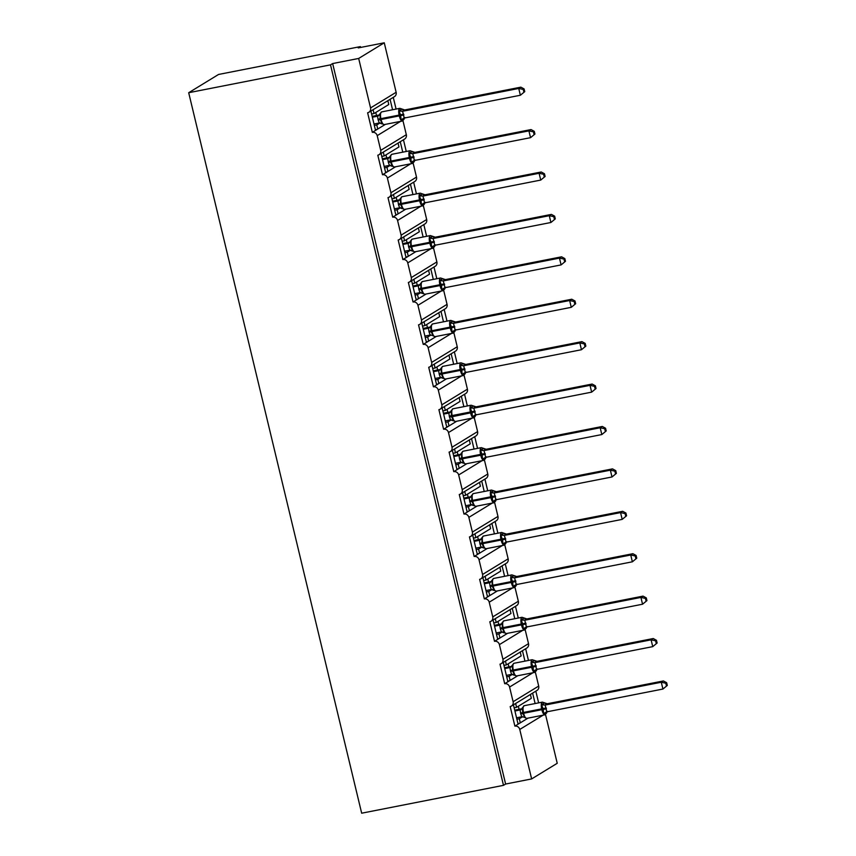 <?xml version="1.0" encoding="UTF-8"?>
<svg xmlns="http://www.w3.org/2000/svg" width="856" height="856" viewBox="0 0 856 856"><rect width="100%" height="100%" fill="white"/><g stroke="black" fill="none" stroke-linecap="round" stroke-linejoin="round"><path stroke-width="1.28" d="M545.54 714.578L557.235 763.285L531.64 778.928L505.618 784.043L503.489 785.348L361.671 813.2L188.695 92.716L218.548 74.461L360.365 46.609L358.236 47.915L384.258 42.8L396.135 92.288A4.227 3.948 58.6 0 1 394.434 96.653L368.85 112.297A4.227 3.948 58.6 0 1 367.62 112.767L372.328 132.348L377.742 129.031L376.758 124.955L374.329 125.436M360.569 47.455L360.365 46.609M513.44 704.841L518.083 724.187L520.298 722.828L519.314 718.751L516.885 719.222M372.328 132.348A4.227 3.948 -121.4 0 1 377.207 135.655L380.727 150.335A4.227 3.948 58.6 0 1 377.806 155.182L382.504 174.763A4.227 3.948 -121.4 0 1 387.394 178.069L390.914 192.75A4.227 3.948 58.6 0 1 387.993 197.597L392.69 217.178A4.227 3.948 -121.4 0 1 397.569 220.484L401.1 235.165A4.227 3.948 58.6 0 1 398.168 240.012L402.876 259.582A4.227 3.948 -121.4 0 1 407.756 262.899L411.276 277.579A4.227 3.948 58.6 0 1 408.355 282.426L413.052 301.997A4.227 3.948 -121.4 0 1 417.942 305.314L421.462 319.994A4.227 3.948 58.6 0 1 418.541 324.841L423.239 344.412A4.227 3.948 -121.4 0 1 428.118 347.729L431.649 362.409A4.227 3.948 58.6 0 1 428.717 367.256L433.425 386.826A4.227 3.948 -121.4 0 1 438.304 390.143L441.824 404.824A4.227 3.948 58.6 0 1 438.903 409.671L443.601 429.241A4.227 3.948 -121.4 0 1 448.49 432.558L452.011 447.239A4.227 3.948 58.6 0 1 449.09 452.075L453.787 471.656A4.227 3.948 -121.4 0 1 458.666 474.962L462.197 489.653A4.227 3.948 58.6 0 1 459.265 494.49L463.973 514.071A4.227 3.948 -121.4 0 1 468.853 517.377L472.373 532.058A4.227 3.948 58.6 0 1 469.452 536.905L474.149 556.486A4.227 3.948 -121.4 0 1 479.028 559.792L482.559 574.472A4.227 3.948 58.6 0 1 479.638 579.319L484.336 598.9A4.227 3.948 -121.4 0 1 489.215 602.207L492.746 616.887A4.227 3.948 58.6 0 1 489.814 621.734L494.511 641.315A4.227 3.948 -121.4 0 1 499.401 644.622L502.921 659.302A4.227 3.948 58.6 0 1 500 664.149L504.698 683.719A4.227 3.948 -121.4 0 1 509.577 687.036L513.108 701.717A4.227 3.948 58.6 0 1 510.187 706.564L514.884 726.134L518.083 724.187M515.654 703.493L516.575 707.334L531.33 698.314L530.41 694.473M516.575 707.334L514.146 707.805M532.625 693.114L535.128 703.546M535.824 691.156L538.638 702.862M503.253 662.426L507.897 681.772L510.112 680.413L509.138 676.336L506.709 676.807M504.698 683.719L507.897 681.772M505.468 661.078L506.399 664.919L521.154 655.899L520.223 652.058M506.399 664.919L503.97 665.39M522.449 650.699L524.953 661.132M525.648 648.741L528.452 660.447M493.077 620.012L497.711 639.357L499.936 637.998L498.952 633.922L496.523 634.403M494.511 641.315L497.711 639.357M495.292 618.663L496.213 622.505L510.968 613.485L510.048 609.643M496.213 622.505L493.784 622.975M512.263 608.284L514.766 618.717M515.462 606.326L518.276 618.032M482.891 577.607L487.535 596.942L489.75 595.583L488.765 591.507L486.347 591.988M484.336 598.9L487.535 596.942M485.106 576.249L486.026 580.09L500.781 571.07L499.861 567.228M486.026 580.09L483.597 580.561M502.076 565.87L504.591 576.302M505.275 563.911L508.09 575.617M472.705 535.193L477.348 554.528L479.563 553.169L478.59 549.092L476.161 549.573M474.149 556.486L477.348 554.528M474.92 533.834L475.85 537.675L490.606 528.655L489.685 524.814M475.85 537.675L473.422 538.157M491.9 523.455L494.404 533.887M495.1 521.507L497.903 533.202M462.529 492.778L467.162 512.113L469.388 510.754L468.403 506.677L465.974 507.159M463.973 514.071L467.162 512.113M464.744 491.419L465.664 495.26L480.419 486.24L479.499 482.399M465.664 495.26L463.235 495.742M481.714 481.04L484.218 491.472M484.913 479.093L487.727 490.788M452.343 450.363L456.986 469.698L459.201 468.339L458.228 464.262L455.799 464.744M453.787 471.656L456.986 469.698M454.557 449.004L455.478 452.845L470.233 443.825L469.313 439.984M455.478 452.845L453.049 453.327M471.528 438.625L474.042 449.068M474.727 436.678L477.541 448.373M442.156 407.948L446.8 427.283L449.015 425.935L448.041 421.848L445.612 422.329M443.601 429.241L446.8 427.283M444.382 406.589L445.302 410.431L460.057 401.411L459.137 397.569M445.302 410.431L442.873 410.912M461.352 396.221L463.856 406.654M464.551 394.263L467.355 405.958M431.98 365.533L436.624 384.868L438.839 383.52L437.855 379.443L435.426 379.914M433.425 386.826L436.624 384.868M434.195 364.175L435.115 368.016L449.871 358.996L448.951 355.154M435.115 368.016L432.687 368.497M451.166 353.806L453.669 364.239M454.365 351.848L457.179 363.543M421.794 323.119L426.438 342.454L428.653 341.105L427.679 337.029L425.25 337.499M423.239 344.412L426.438 342.454M424.009 321.76L424.929 325.601L439.684 316.581L438.764 312.74M424.929 325.601L422.5 326.083M440.99 311.391L443.494 321.824M444.178 309.433L446.993 321.139M411.608 280.704L416.251 300.049L418.466 298.69L417.493 294.614L415.064 295.085M413.052 301.997L416.251 300.049M413.833 279.356L414.753 283.197L429.509 274.177L428.589 270.336M414.753 283.197L412.325 283.668M430.803 268.977L433.307 279.409M434.003 267.019L436.806 278.724M401.432 238.289L406.076 257.635L408.291 256.276L407.306 252.199L404.877 252.67M402.876 259.582L406.076 257.635M403.647 236.941L404.567 240.782L419.322 231.762L418.402 227.921M404.567 240.782L402.138 241.253M420.617 226.562L423.121 236.994M423.816 224.604L426.63 236.31M391.245 195.874L395.889 215.22L398.104 213.861L397.13 209.784L394.702 210.266M392.69 217.178L395.889 215.22M393.46 194.526L394.381 198.367L409.147 189.347L408.216 185.506M394.381 198.367L391.952 198.838M410.441 184.147L412.945 194.579M413.641 182.189L416.444 193.895M381.059 153.47L385.703 172.805L387.929 171.446L386.944 167.369L384.515 167.851M382.504 174.763L385.703 172.805M383.285 152.111L384.205 155.953L398.96 146.932L398.04 143.091M384.205 155.953L381.776 156.423M400.255 141.732L402.759 152.165M403.454 139.774L406.258 151.48M522.609 716.74L519.314 718.751M520.298 722.828L527.949 718.152M512.423 674.325L509.138 676.336M510.112 680.413L517.773 675.737M502.237 631.91L498.952 633.922M499.936 637.998L507.587 633.322M492.061 589.495L488.765 591.507M489.75 595.583L497.4 590.908M481.875 547.08L478.59 549.092M479.563 553.169L487.225 548.493M471.688 504.666L468.403 506.677M469.388 510.754L477.038 506.078M461.512 462.261L458.228 464.262M459.201 468.339L466.862 463.663M451.326 419.847L448.041 421.848M449.015 425.935L456.676 421.248M441.14 377.432L437.855 379.443M438.839 383.52L446.49 378.834M430.964 335.017L427.679 337.029M428.653 341.105L436.314 336.419M420.778 292.602L417.493 294.614M418.466 298.69L426.127 294.015M410.591 250.187L407.306 252.199M408.291 256.276L415.941 251.6M400.415 207.773L397.13 209.784M398.104 213.861L405.765 209.185M390.229 165.358L386.944 167.369M387.929 171.446L395.579 166.77M370.883 111.055L375.527 130.39M373.098 109.696L374.019 113.538L388.774 104.518L387.854 100.676M374.019 113.538L371.59 114.019M390.069 99.317L392.572 109.75M393.268 97.37L396.082 109.065M380.043 122.943L376.758 124.955M377.742 129.031L385.393 124.355M531.64 778.928L519.763 729.451A4.227 3.948 -121.4 0 0 514.884 726.134M505.618 784.043L332.652 63.558L358.675 58.443L370.552 107.92A4.227 3.948 58.6 0 1 368.85 112.297M380.727 150.335L406.322 134.692L402.983 120.792M406.322 134.692A4.227 3.948 58.6 0 1 404.62 139.068L379.026 154.711M390.914 192.75L416.498 177.106L413.159 163.207M416.498 177.106A4.227 3.948 58.6 0 1 414.807 181.483L389.213 197.126M401.1 235.165L426.684 219.521L423.346 205.622M426.684 219.521A4.227 3.948 58.6 0 1 424.983 223.898L399.399 239.53M411.276 277.579L436.87 261.936L433.532 248.026M436.87 261.936A4.227 3.948 58.6 0 1 435.169 266.312L409.575 281.945M421.462 319.994L447.046 304.351L443.708 290.441M447.046 304.351A4.227 3.948 58.6 0 1 445.345 308.716L419.761 324.36M431.649 362.409L457.232 346.766L453.894 332.856M457.232 346.766A4.227 3.948 58.6 0 1 455.531 351.131L429.947 366.775M441.824 404.824L467.419 389.18L464.08 375.27M467.419 389.18A4.227 3.948 58.6 0 1 465.718 393.546L440.123 409.189M452.011 447.239L477.595 431.595L474.256 417.685L475.455 415.888M477.595 431.595A4.227 3.948 58.6 0 1 475.893 435.961L450.31 451.604M462.197 489.653L487.781 474.01L484.443 460.1M487.781 474.01A4.227 3.948 58.6 0 1 486.08 478.376L460.496 494.019M472.373 532.058L497.967 516.425L494.629 502.515M497.967 516.425A4.227 3.948 58.6 0 1 496.266 520.79L470.672 536.434M482.559 574.472L508.143 558.829L504.805 544.93M508.143 558.829A4.227 3.948 58.6 0 1 506.442 563.205L480.858 578.849M492.746 616.887L518.329 601.244L514.991 587.344M518.329 601.244A4.227 3.948 58.6 0 1 516.628 605.62L491.044 621.263M502.921 659.302L528.516 643.659L525.177 629.759M528.516 643.659A4.227 3.948 58.6 0 1 526.815 648.035L501.22 663.668M513.108 701.717L538.692 686.073L535.353 672.163M538.692 686.073A4.227 3.948 58.6 0 1 536.99 690.45L511.406 706.082M358.675 58.443L384.258 42.8M188.695 92.716L330.512 64.853L332.652 63.558M503.489 785.348L330.512 64.853M377.057 129.449L375.377 129.78M387.233 171.863L385.564 172.195M397.419 214.278L395.74 214.61M407.606 256.693L405.926 257.025M417.781 299.108L416.112 299.44M427.968 341.523L426.288 341.854M438.154 383.937L436.474 384.269M448.33 426.352L446.661 426.684M458.516 468.767L456.837 469.088M468.703 511.182L467.023 511.503M478.879 553.586L477.199 553.918M489.065 596.001L487.385 596.332M499.251 638.416L497.571 638.747M509.427 680.83L507.747 681.162M519.613 723.245L517.934 723.577M380.085 114.779L378.951 115.346L379.818 113.944L380.257 114.736L380.032 119.048L382.193 123.927L379.283 122.964L378.181 120.043L377.528 116.181L379.636 114.897M403.615 119.797L404.192 118.941L403.615 119.797L401.079 119.819L400.587 115.014L398.982 111.055L401.806 109.001A3.092 3.071 -175.3 0 0 404.835 109.943L402.588 111.269L404.214 118.064L520.362 95.251L518.736 88.457L402.705 111.248M524.749 91.635L520.362 95.251L524.749 91.635L524.097 88.917L523.241 89.441L523.893 92.159M523.241 89.441L518.736 88.457L520.865 87.152L404.717 109.964L399.848 108.327L381.626 111.901A6.056 2.033 78.9 0 0 381.391 111.997A6.056 2.033 78.9 0 0 380.963 118.963L381.155 119.776A6.056 2.033 78.9 0 0 384.151 124.602L380.941 123.146M372.36 117.208L377.528 116.191A3.092 3.071 -175.3 0 0 379.807 113.987M372.157 116.363L379.336 114.95M373.986 124.002L379.283 122.964M377.646 116.159L380.257 114.736M401.079 119.819L403.786 118.203M398.982 111.055L402.588 111.269M524.097 88.917L520.865 87.152M390.261 157.183L389.138 157.761L390.004 156.348L390.432 157.14L390.208 161.463L392.38 166.342L389.469 165.379L388.367 162.458L387.715 158.595L389.812 157.311M413.801 162.212L414.379 161.356L413.801 162.212L411.265 162.233L410.773 157.429L409.157 153.47L411.993 151.416A3.092 3.071 -175.3 0 0 415.021 152.357L412.763 153.673L414.4 160.479L530.549 137.666L528.912 130.872L412.881 153.663M534.936 134.05L530.549 137.666L534.936 134.05L534.283 131.332L533.427 131.856L534.08 134.574M533.427 131.856L528.912 130.872L531.052 129.566L414.903 152.379L410.024 150.742L391.813 154.315A6.056 2.033 78.9 0 0 391.577 154.412A6.056 2.033 78.9 0 0 391.139 161.377L391.342 162.191A6.056 2.033 78.9 0 0 394.338 167.016L391.128 165.561M382.536 159.623L387.715 158.606M382.332 158.777L389.512 157.365M384.173 166.417L389.469 165.379M387.832 158.574L390.432 157.14M411.265 162.233L413.962 160.618M409.157 153.47L412.763 153.673M534.283 131.332L531.052 129.566M400.448 199.598L399.313 200.165L400.18 198.763L400.619 199.555L400.394 203.878L402.555 208.746L399.645 207.794L398.543 204.873L397.901 201.01L399.998 199.726M423.977 204.627L424.555 203.771L423.977 204.627L421.452 204.648L420.949 199.833L419.344 195.885L422.169 193.831A3.092 3.071 -175.3 0 0 425.197 194.772L422.95 196.088L424.587 202.893L540.725 180.081L539.098 173.286L423.067 196.067A3.092 2.45 -112.2 0 1 420.574 194.804M545.111 176.464L540.725 180.081L545.111 176.464L544.459 173.747L543.614 174.271L544.266 176.978M543.614 174.271L539.098 173.286L541.227 171.981L425.079 194.794L420.21 193.156L401.988 196.73A6.056 2.033 78.9 0 0 401.753 196.827A6.056 2.033 78.9 0 0 401.325 203.792L401.518 204.605A6.056 2.033 78.9 0 0 404.524 209.42L401.314 207.976M392.722 202.027L397.901 201.01A3.092 3.071 -175.3 0 0 400.169 198.817M392.519 201.181L399.699 199.78M394.359 208.832L399.645 207.794M398.019 200.989L400.619 199.555M421.452 204.648L424.148 203.032M419.344 195.885L422.95 196.088M544.459 173.747L541.227 171.981M410.634 242.013L409.5 242.58L410.366 241.178L410.805 241.97L410.58 246.293L412.742 251.161L409.831 250.209L408.729 247.288L408.077 243.425L410.185 242.141M433.157 248.165A6.056 2.033 -101.1 0 1 432.922 248.261L434.73 246.228L434.163 247.031L431.627 247.063L431.135 242.248L429.519 238.3L432.355 236.245A3.092 3.071 -175.3 0 0 435.383 237.187L433.136 238.503L434.762 245.308L550.911 222.496L549.285 215.701L433.254 238.482M555.298 218.879L550.911 222.496L555.298 218.879L554.645 216.161L553.789 216.686L554.442 219.393M553.789 216.686L549.285 215.701L551.414 214.396L435.265 237.198L430.386 235.571L412.175 239.145A6.056 2.033 78.9 0 0 411.939 239.241A6.056 2.033 78.9 0 0 411.511 246.207L411.704 247.02A6.056 2.033 78.9 0 0 414.7 251.835L411.49 250.391M402.909 244.441L408.077 243.425A3.092 3.071 -175.3 0 0 410.356 241.232M402.705 243.596L409.885 242.195M404.535 251.247L409.831 250.209M435.597 244.827L434.163 247.031M408.194 243.404L410.805 241.97M431.627 247.063L434.334 245.447M429.519 238.3L433.136 238.503M554.645 216.161L551.414 214.396M420.81 284.427L419.686 284.995L420.553 283.593L420.981 284.385L420.756 288.707L422.928 293.576L420.018 292.624L418.905 289.703L418.263 285.84L420.36 284.556M444.35 289.446L444.927 288.59L444.35 289.446L441.814 289.478L441.514 285.476L439.706 280.704L442.541 278.66A3.092 3.071 -175.3 0 0 445.569 279.602L443.312 280.918L444.949 287.723L561.097 264.911L559.46 258.105L443.429 280.896M565.484 261.294L561.097 264.911L565.484 261.294L564.832 258.576L563.976 259.09L564.628 261.808M563.976 259.09L559.46 258.105L561.6 256.811L445.452 279.612L440.573 277.986L422.361 281.56A6.056 2.033 78.9 0 0 422.126 281.656A6.056 2.033 78.9 0 0 421.687 288.622L421.89 289.435A6.056 2.033 78.9 0 0 424.886 294.25L421.676 292.805M413.084 286.856L418.263 285.84A3.092 3.071 -175.3 0 0 420.542 283.636M412.881 286.011L420.061 284.599M414.721 293.651L420.018 292.624M418.381 285.818L420.981 284.385M441.814 289.478L444.51 287.862M439.706 280.704L443.312 280.918M564.832 258.576L561.6 256.811M428.449 328.244A3.092 3.071 -175.3 0 0 430.718 326.05L431.135 331.935L433.275 335.573L430.194 335.028L429.091 332.117L428.449 328.244L430.547 326.971M454.525 331.861L455.103 331.005L454.525 331.861L452 331.893L451.497 327.078L449.892 323.119L452.717 321.075A3.092 3.071 -175.3 0 0 455.745 322.017L453.498 323.333L455.135 330.138L571.273 307.325L569.647 300.52L453.616 323.311A3.092 2.45 -112.2 0 1 451.123 322.049M575.66 303.709L571.273 307.325L575.66 303.709L575.007 300.991L574.162 301.505L574.815 304.222M574.162 301.505L569.647 300.52L571.776 299.226L455.627 322.027L450.759 320.39L432.537 323.975A6.056 2.033 78.9 0 0 432.301 324.071A6.056 2.033 78.9 0 0 431.873 331.037L432.066 331.85A6.056 2.033 78.9 0 0 435.073 336.665L431.863 335.22M423.271 329.271L428.449 328.255M423.067 328.426L430.247 327.013M424.908 336.066L430.194 335.028M428.567 328.233L431.167 326.799M452 331.893L454.697 330.277M449.892 323.119L453.498 323.333M575.007 300.991L571.776 299.226M441.182 369.257L440.048 369.824L440.915 368.422L441.343 369.214L441.129 373.526L443.29 378.406L440.38 377.442L439.278 374.532L438.625 370.659L440.722 369.375M464.712 374.275L465.29 373.419L464.712 374.275L462.176 374.307L461.684 369.492L460.068 365.533L462.903 363.479A3.092 3.071 -175.3 0 0 465.932 364.431L463.685 365.747L465.311 372.553L581.459 349.73L579.833 342.935L463.802 365.726M585.846 346.113L581.459 349.73L585.846 346.113L585.194 343.406L584.338 343.919L584.99 346.637M584.338 343.919L579.833 342.935L581.962 341.63L465.814 364.442L460.935 362.805L442.723 366.389A6.056 2.033 78.9 0 0 442.488 366.475A6.056 2.033 78.9 0 0 442.06 373.451L442.252 374.265A6.056 2.033 78.9 0 0 445.248 379.08L442.038 377.635M433.457 371.686L438.625 370.669A3.092 3.071 -175.3 0 0 440.904 368.465M433.254 370.841L440.433 369.428M435.083 378.48L440.38 377.442M438.743 370.648L441.343 369.214M462.176 374.307L464.883 372.692M460.068 365.533L463.685 365.747M585.194 343.406L581.962 341.63M451.358 411.672L450.235 412.239L451.101 410.837L451.529 411.629L451.305 415.941L453.477 420.82L450.556 419.857L449.454 416.947L448.812 413.074L450.909 411.79M474.898 416.69L475.465 415.834L474.898 416.69L472.362 416.722L472.063 412.72L470.254 407.948L473.09 405.894A3.092 3.071 -175.3 0 0 476.107 406.846L473.86 408.162L475.497 414.967L591.646 392.144L590.009 385.35L473.978 408.141M596.033 388.528L591.646 392.144L596.033 388.528L595.38 385.821L594.524 386.334L595.177 389.052M594.524 386.334L590.009 385.35L592.138 384.044L476.107 406.846M473.892 417.824A6.056 2.033 -101.1 0 1 473.646 417.921A6.056 2.033 -101.1 0 1 470.65 413.095L470.458 412.282A6.056 2.033 -101.1 0 1 470.886 405.316A6.056 2.033 -101.1 0 1 471.121 405.22L476.118 406.835M443.633 414.101L448.812 413.084A3.092 3.071 -175.3 0 0 451.091 410.88M443.429 413.255L450.609 411.843M445.27 420.895L450.556 419.857M448.929 413.063L451.529 411.629M472.362 416.722L475.059 415.096M470.254 407.948L473.86 408.162M595.38 385.821L592.138 384.044M461.545 454.087L460.41 454.654L461.277 453.252L461.716 454.044L461.491 458.356L463.652 463.235L460.742 462.272L459.64 459.351L458.998 455.488L461.095 454.204M485.074 459.105L485.652 458.249L485.074 459.105L482.538 459.137L482.046 454.322L480.441 450.363L483.266 448.309A3.092 3.071 -175.3 0 0 486.294 449.261L484.047 450.577L485.684 457.372L601.822 434.559L600.195 427.765L484.164 450.556M606.208 430.943L601.822 434.559L606.208 430.943L605.556 428.225L604.711 428.749L605.363 431.467M604.711 428.749L600.195 427.765L602.324 426.459L486.176 449.272L481.307 447.635L463.085 451.219A6.056 2.033 78.9 0 0 462.85 451.305A6.056 2.033 78.9 0 0 462.422 458.27L462.615 459.094A6.056 2.033 78.9 0 0 465.621 463.909L462.411 462.454M453.819 456.515L458.998 455.499A3.092 3.071 -175.3 0 0 461.266 453.295M453.616 455.67L460.796 454.258M455.445 463.31L460.742 462.272M459.116 455.467L461.716 454.044M482.538 459.137L485.245 457.511M480.441 450.363L484.047 450.577M605.556 428.225L602.324 426.459M471.731 496.501L470.597 497.069L471.463 495.667L471.891 496.459L471.677 500.771L473.839 505.65L470.928 504.687L469.826 501.766L469.174 497.903L471.271 496.619M495.26 501.52L495.838 500.664L495.26 501.52L492.724 501.552L492.232 496.737L490.616 492.778L493.452 490.723A3.092 3.071 -175.3 0 0 496.48 491.676L494.233 492.992L495.859 499.786L612.008 476.974L610.371 470.179L494.351 492.97M616.395 473.357L612.008 476.974L616.395 473.357L615.742 470.64L614.886 471.164L615.539 473.882M614.886 471.164L610.371 470.179L612.511 468.874L496.362 491.686L491.483 490.049L473.272 493.623A6.056 2.033 78.9 0 0 473.036 493.719A6.056 2.033 78.9 0 0 472.608 500.685L472.801 501.498A6.056 2.033 78.9 0 0 475.797 506.324L472.587 504.869M464.005 498.93L469.174 497.914A3.092 3.071 -175.3 0 0 471.453 495.71M463.802 498.085L470.982 496.673M465.632 505.725L470.928 504.687M469.291 497.882L471.891 496.459M492.724 501.552L495.421 499.925M490.616 492.778L494.233 492.992M615.742 470.64L612.511 468.874M481.907 538.916L480.783 539.483L481.639 538.082L482.078 538.873L481.853 543.186L484.015 548.065L481.104 547.102L480.002 544.181L479.36 540.318L481.457 539.034M505.447 543.935L506.014 543.079L505.447 543.935L502.911 543.956L502.611 539.965L500.803 535.193L503.628 533.138A3.092 3.071 -175.3 0 0 506.656 534.08L504.409 535.407L506.046 542.201L622.194 519.389L620.557 512.594L504.526 535.385M626.571 515.772L622.194 519.389L626.571 515.772L625.929 513.054L625.073 513.579L625.725 516.296M625.073 513.579L620.557 512.594L622.687 511.289L506.538 534.101L501.67 532.464L483.458 536.038A6.056 2.033 78.9 0 0 483.212 536.134A6.056 2.033 78.9 0 0 482.784 543.1L482.987 543.913A6.056 2.033 78.9 0 0 485.983 548.739L482.773 547.284M474.181 541.345L479.36 540.329M473.978 540.5L481.158 539.087M475.818 548.14L481.104 547.102M479.478 540.297L482.078 538.873M502.911 543.956L505.607 542.34M500.803 535.193L504.409 535.407M625.929 513.054L622.687 511.289M492.093 581.32L490.959 581.898L491.825 580.486L492.264 581.278L492.04 585.6L494.201 590.48L491.291 589.517L490.188 586.595L489.546 582.733L491.644 581.449M515.622 586.349L516.2 585.493L515.622 586.349L513.086 586.371L512.594 581.566L510.989 577.607L513.814 575.553A3.092 3.071 -175.3 0 0 516.842 576.495L514.595 577.811L516.221 584.616L632.37 561.803L630.744 555.009L514.713 577.8A3.092 2.45 -112.2 0 1 512.22 576.527M636.757 558.187L632.37 561.803L636.757 558.187L636.104 555.469L635.259 555.993L635.901 558.711M635.259 555.993L630.744 555.009L632.873 553.704L516.724 576.516L511.856 574.879L493.634 578.453A6.056 2.033 78.9 0 0 493.398 578.549A6.056 2.033 78.9 0 0 492.97 585.515L493.163 586.328A6.056 2.033 78.9 0 0 496.17 591.154L492.96 589.698M484.368 583.76L489.546 582.743A3.092 3.071 -175.3 0 0 491.815 580.539M484.164 582.915L491.344 581.502M485.994 590.554L491.291 589.517M489.653 582.711L492.264 581.278M513.086 586.371L515.793 584.755M510.989 577.607L514.595 577.811M636.104 555.469L632.873 553.704M502.269 623.735L501.145 624.302L502.012 622.9L502.44 623.692L502.226 628.015L504.387 632.884L501.477 631.931L500.375 629.01L499.722 625.148L501.819 623.863M524.803 629.888A6.056 2.033 -101.1 0 1 524.567 629.984L526.376 627.951L525.809 628.764L523.273 628.785L522.781 623.971L521.165 620.022L524 617.968A3.092 3.071 -175.3 0 0 527.029 618.909L524.771 620.226L526.408 627.031L642.556 604.218L640.919 597.424L524.889 620.204M646.943 600.602L642.556 604.218L646.943 600.602L646.291 597.884L645.435 598.408L646.087 601.115M645.435 598.408L640.919 597.424L643.059 596.118L526.911 618.931L522.032 617.294L503.82 620.868A6.056 2.033 78.9 0 0 503.585 620.964A6.056 2.033 78.9 0 0 503.157 627.93L503.349 628.743A6.056 2.033 78.9 0 0 506.345 633.558L503.135 632.113M494.554 626.164L499.722 625.148A3.092 3.071 -175.3 0 0 502.001 622.954M494.351 625.319L501.53 623.917M496.18 632.969L501.477 631.931M527.243 626.549L525.809 628.764M499.84 625.126L502.44 623.692M523.273 628.785L525.969 627.17M521.165 620.022L524.771 620.226M646.291 597.884L643.059 596.118M512.455 666.15L511.332 666.717L512.188 665.315L512.626 666.107L512.402 670.43L514.563 675.298L511.653 674.346L510.55 671.425L509.909 667.562L512.006 666.278M535.995 671.168L536.562 670.323L535.995 671.168L533.459 671.2L533.16 667.209L531.351 662.437L534.176 660.383A3.092 3.071 -175.3 0 0 537.204 661.324L534.957 662.64L536.594 669.446L652.743 646.633L651.106 639.839L535.075 662.619M657.119 643.017L652.743 646.633L657.119 643.017L656.466 640.299L655.621 640.823L656.274 643.53M655.621 640.823L651.106 639.839L653.235 638.533L537.087 661.335L532.218 659.708L514.007 663.282A6.056 2.033 78.9 0 0 513.76 663.379A6.056 2.033 78.9 0 0 513.332 670.344L513.525 671.158A6.056 2.033 78.9 0 0 516.532 675.973L513.322 674.528M504.73 668.579L509.909 667.562A3.092 3.071 -175.3 0 0 512.177 665.369M504.526 667.733L511.706 666.332M506.367 675.384L511.653 674.346M510.026 667.541L512.626 666.107M533.459 671.2L536.156 669.585M531.351 662.437L534.957 662.64M656.466 640.299L653.235 638.533M514.916 710.994L520.095 709.977A3.092 3.071 -175.3 0 0 522.363 707.773L522.781 713.658L524.91 717.296L521.839 716.761L520.737 713.84L520.095 709.977L522.192 708.693M546.171 713.583L546.749 712.727L546.171 713.583L543.635 713.615L543.143 708.8L541.538 704.841L544.363 702.797A3.092 3.071 -175.3 0 0 547.391 703.739L545.144 705.055L546.77 711.86L662.918 689.048L661.292 682.243L545.261 705.034A3.092 2.45 -112.2 0 1 542.768 703.771M667.306 685.431L662.918 689.048L667.306 685.431L666.653 682.713L665.797 683.227L666.45 685.945M665.797 683.227L661.292 682.243L663.421 680.948L547.273 703.75L542.404 702.123L524.182 705.697A6.056 2.033 78.9 0 0 523.947 705.793A6.056 2.033 78.9 0 0 523.519 712.759L523.712 713.572A6.056 2.033 78.9 0 0 526.718 718.387L523.498 716.943M514.713 710.148L521.893 708.736M516.543 717.788L521.839 716.761M520.202 709.956L522.813 708.522M543.635 713.615L546.342 711.999M541.538 704.841L545.144 705.055M666.653 682.713L663.421 680.948M519.763 729.451L543.132 715.167M509.577 687.036L532.946 672.752M499.401 644.622L522.759 630.337M489.215 602.207L512.584 587.922M479.028 559.792L502.397 545.507M468.853 517.377L492.211 503.093M458.666 474.962L482.035 460.689M448.49 432.558L471.849 418.274M438.304 390.143L461.673 375.859M428.118 347.729L451.487 333.444M417.942 305.314L441.3 291.029M407.756 262.899L431.124 248.615M397.569 220.484L420.938 206.2M387.394 178.069L410.752 163.785M377.207 135.655L400.576 121.37M370.552 107.92L396.135 92.288M378.181 120.043L403.882 114.993M402.609 120.931A6.056 2.033 -101.1 0 1 402.374 121.017A6.056 2.033 -101.1 0 1 399.367 116.202L399.174 115.389A6.056 2.033 -101.1 0 1 399.602 108.423A6.056 2.033 -101.1 0 1 399.848 108.327M403.69 114.18L377.988 119.23M403.861 118.171A3.092 2.45 -112.2 0 0 402.588 119.915M400.201 109.975A3.092 2.45 -112.2 0 0 402.737 111.227M388.367 162.458L414.069 157.408M412.795 163.336A6.056 2.033 -101.1 0 1 412.549 163.432A6.056 2.033 -101.1 0 1 409.553 158.617L409.361 157.804A6.056 2.033 -101.1 0 1 409.789 150.838A6.056 2.033 -101.1 0 1 410.024 150.742M413.865 156.595L388.164 161.645M387.715 158.595A3.092 3.071 -175.3 0 0 389.994 156.402M414.047 160.586A3.092 2.45 -112.2 0 0 412.774 162.33M410.388 152.389A3.092 2.45 -112.2 0 0 412.924 153.641M398.543 204.873L424.244 199.823M422.971 205.75A6.056 2.033 -101.1 0 1 422.736 205.847A6.056 2.033 -101.1 0 1 419.74 201.032L419.536 200.218A6.056 2.033 -101.1 0 1 419.975 193.253A6.056 2.033 -101.1 0 1 420.21 193.156M424.052 199.009L398.35 204.06M424.223 203A3.092 2.45 -112.2 0 0 422.96 204.745M408.729 247.288L434.431 242.237M414.7 251.835L432.922 248.261A6.056 2.033 -101.1 0 1 429.915 243.446L429.723 242.623A6.056 2.033 -101.1 0 1 430.151 235.657A6.056 2.033 -101.1 0 1 430.386 235.571M434.238 241.424L408.537 246.475M434.409 245.415A3.092 2.45 -112.2 0 0 433.136 247.159M430.75 237.219A3.092 2.45 -112.2 0 0 433.286 238.471M418.905 289.703L444.617 284.652M443.344 290.58A6.056 2.033 -101.1 0 1 443.098 290.676A6.056 2.033 -101.1 0 1 440.102 285.861L439.909 285.037A6.056 2.033 -101.1 0 1 440.337 278.072A6.056 2.033 -101.1 0 1 440.573 277.986M444.414 283.839L418.712 288.889M444.596 287.83A3.092 2.45 -112.2 0 0 443.322 289.574M440.936 279.634A3.092 2.45 -112.2 0 0 443.462 280.886M429.091 332.117L454.793 327.067M453.52 332.995A6.056 2.033 -101.1 0 1 453.284 333.091A6.056 2.033 -101.1 0 1 450.288 328.276L450.085 327.452A6.056 2.033 -101.1 0 1 450.524 320.486A6.056 2.033 -101.1 0 1 450.759 320.39M454.6 326.254L428.899 331.304M454.771 330.245A3.092 2.45 -112.2 0 0 453.509 331.989M439.278 374.532L464.979 369.482M463.706 375.41A6.056 2.033 -101.1 0 1 463.471 375.506A6.056 2.033 -101.1 0 1 460.464 370.68L460.271 369.867A6.056 2.033 -101.1 0 1 460.699 362.901A6.056 2.033 -101.1 0 1 460.935 362.805M464.787 368.669L439.075 373.708M464.958 372.66A3.092 2.45 -112.2 0 0 463.685 374.404M461.298 364.463A3.092 2.45 -112.2 0 0 463.834 365.715M449.454 416.947L452.439 416.679A6.056 2.033 78.9 0 0 455.435 421.494L452.225 420.039M471.121 405.22L452.91 408.804A6.056 2.033 78.9 0 0 452.674 408.89A6.056 2.033 78.9 0 0 452.236 415.856L452.439 416.679L475.166 411.897M474.962 411.083L449.261 416.123M475.144 415.074A3.092 2.45 -112.2 0 0 473.871 416.819M471.485 406.878A3.092 2.45 -112.2 0 0 474.01 408.13M459.64 459.351L485.341 454.311M484.068 460.239A6.056 2.033 -101.1 0 1 483.833 460.335A6.056 2.033 -101.1 0 1 480.837 455.51L480.633 454.697A6.056 2.033 -101.1 0 1 481.072 447.731A6.056 2.033 -101.1 0 1 481.307 447.635M485.149 453.487L459.447 458.538M485.32 457.479A3.092 2.45 -112.2 0 0 484.057 459.223M481.671 449.293A3.092 2.45 -112.2 0 0 484.196 450.545M469.826 501.766L495.528 496.726M494.254 502.654A6.056 2.033 -101.1 0 1 494.019 502.74A6.056 2.033 -101.1 0 1 491.012 497.925L490.82 497.111A6.056 2.033 -101.1 0 1 491.248 490.146A6.056 2.033 -101.1 0 1 491.483 490.049M495.335 495.902L469.623 500.953M495.506 499.893A3.092 2.45 -112.2 0 0 494.233 501.637M491.847 491.708A3.092 2.45 -112.2 0 0 494.383 492.949M480.002 544.181L505.714 539.13M504.43 545.069A6.056 2.033 -101.1 0 1 504.195 545.154A6.056 2.033 -101.1 0 1 501.199 540.339L501.006 539.526A6.056 2.033 -101.1 0 1 501.434 532.56A6.056 2.033 -101.1 0 1 501.67 532.464M505.511 538.317L479.809 543.367M479.36 540.318A3.092 3.071 -175.3 0 0 481.628 538.124M505.693 542.308A3.092 2.45 -112.2 0 0 504.419 544.052M502.033 534.112A3.092 2.45 -112.2 0 0 504.559 535.364M490.188 586.595L515.89 581.545M514.616 587.473A6.056 2.033 -101.1 0 1 514.381 587.569A6.056 2.033 -101.1 0 1 511.385 582.754L511.182 581.941A6.056 2.033 -101.1 0 1 511.61 574.975A6.056 2.033 -101.1 0 1 511.856 574.879M515.697 580.732L489.996 585.782M515.868 584.723A3.092 2.45 -112.2 0 0 514.606 586.467M500.375 629.01L526.076 623.96M506.345 633.558L524.567 629.984A6.056 2.033 -101.1 0 1 521.561 625.169L521.368 624.356A6.056 2.033 -101.1 0 1 521.796 617.39A6.056 2.033 -101.1 0 1 522.032 617.294M525.884 623.147L500.172 628.197M526.055 627.138A3.092 2.45 -112.2 0 0 524.782 628.882M522.395 618.942A3.092 2.45 -112.2 0 0 524.931 620.193M510.55 671.425L536.263 666.375M534.979 672.302A6.056 2.033 -101.1 0 1 534.743 672.399A6.056 2.033 -101.1 0 1 531.747 667.584L531.555 666.76A6.056 2.033 -101.1 0 1 531.983 659.794A6.056 2.033 -101.1 0 1 532.218 659.708M536.059 665.561L510.358 670.612M536.231 669.553A3.092 2.45 -112.2 0 0 534.968 671.297M532.582 661.356A3.092 2.45 -112.2 0 0 535.107 662.608M520.737 713.84L546.438 708.789M545.165 714.717A6.056 2.033 -101.1 0 1 544.93 714.813A6.056 2.033 -101.1 0 1 541.934 709.999L541.73 709.175A6.056 2.033 -101.1 0 1 542.158 702.209A6.056 2.033 -101.1 0 1 542.404 702.123M546.246 707.976L520.544 713.027M546.417 711.967A3.092 2.45 -112.2 0 0 545.154 713.711M375.784 112.457L376.512 115.507M385.97 154.872L386.698 157.921M396.146 197.287L396.884 200.325M406.333 239.701L407.06 242.74M416.519 282.116L417.247 285.155M426.695 324.531L427.433 327.57M436.881 366.946L437.609 369.985M447.067 409.35L447.795 412.399M457.243 451.765L457.971 454.814M467.43 494.18L468.157 497.229M477.616 536.594L478.344 539.644M487.792 579.009L488.519 582.059M497.978 621.424L498.706 624.463M508.154 663.839L508.892 666.878M518.34 706.254L519.068 709.292M384.151 124.602L402.374 121.017L405.049 117.582M379.818 113.934L381.626 111.901M394.338 167.016L412.549 163.432L415.235 159.997M390.004 156.348L391.813 154.315M404.524 209.42L422.736 205.847L425.411 202.412M400.18 198.763L401.988 196.73M410.366 241.178L412.175 239.145M424.886 294.25L443.098 290.676L445.783 287.231M420.553 283.593L422.361 281.56M435.073 336.665L453.284 333.091L455.959 329.646M430.996 326.842L429.862 327.409L432.537 323.975M445.248 379.08L463.471 375.506L466.146 372.06M440.915 368.422L442.723 366.389M455.435 421.494L474.299 417.664M451.101 410.837L452.91 408.804M475.455 415.877L476.332 414.475M465.621 463.909L483.833 460.335L486.508 456.89M461.277 453.252L463.085 451.219M475.797 506.324L494.019 502.74L496.694 499.305M471.463 495.667L473.272 493.623M485.983 548.739L504.195 545.154L506.87 541.72M481.65 538.071L483.458 536.038M496.17 591.154L514.381 587.569L517.056 584.134M491.825 580.486L493.634 578.453M502.012 622.9L503.82 620.868M516.532 675.973L534.743 672.399L537.418 668.964M512.188 665.315L514.007 663.282M526.718 718.387L544.93 714.813L547.605 711.368M522.642 708.565L521.507 709.132L524.182 705.697"/></g></svg>
